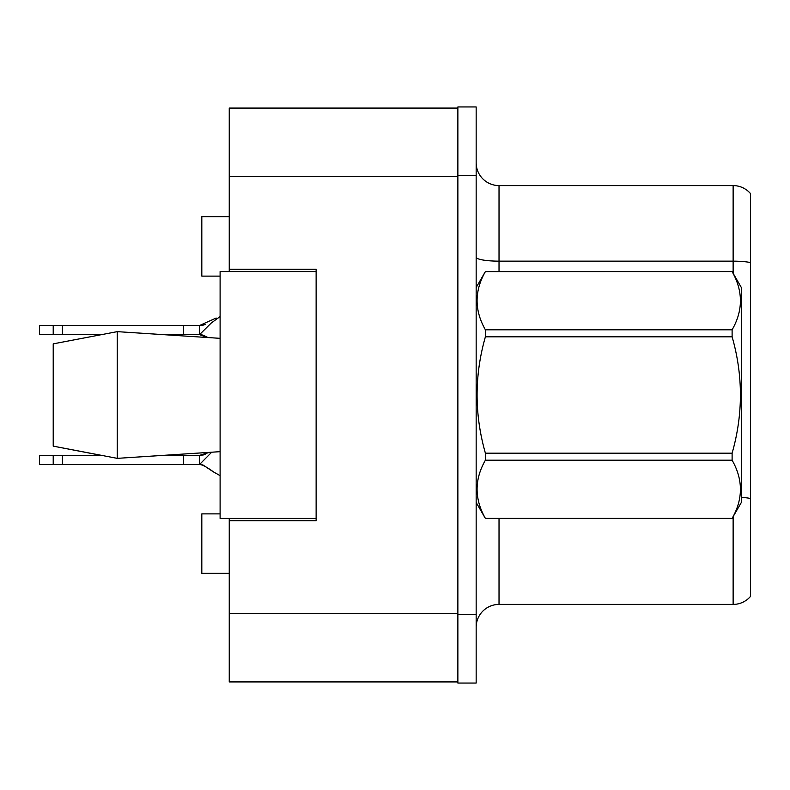 <?xml version="1.0" encoding="UTF-8"?>
<svg xmlns="http://www.w3.org/2000/svg" width="790" height="790" viewBox="0 0 790 790"><rect width="100%" height="100%" fill="white"/><g stroke="black" fill="none" stroke-linecap="round" stroke-linejoin="round"><path stroke-width="1.19" d="M229.248 518.457L229.248 681.918L457.874 681.918L457.874 108.082L229.248 108.082L229.248 271.543M229.248 269.262L316.128 269.262L316.128 520.738L229.248 520.738M220.104 513.885L201.815 513.885L201.815 573.323L229.248 573.323M220.104 276.115L201.815 276.115L201.815 216.677L229.248 216.677M476.163 627.28A22.861 22.861 0 0 1 499.023 604.409L733.13 604.409L733.13 516.709M457.874 614.472L457.874 683.054L476.163 683.054L476.163 614.472L457.874 614.472M476.163 175.528L476.163 106.946L457.874 106.946L457.874 175.528L476.163 175.528L476.163 614.472M750.5 193.589A22.861 22.861 0 0 0 733.13 185.591A22.861 22.861 0 0 1 750.5 193.589L750.5 596.411A22.861 22.861 0 0 1 733.13 604.409M750.5 262.547L750.5 264.334L750.5 262.547A22.861 3.97 180 0 0 733.13 261.154L733.13 185.591L499.023 185.591A22.861 22.861 0 0 1 476.163 162.72A22.861 22.861 0 0 0 499.023 185.591L499.023 271.543M750.5 264.334L750.5 498.48A22.861 3.97 180 0 0 741.356 497.354M476.163 287.55L485.396 271.543L732.113 271.543L741.356 287.55L741.356 502.45L732.113 518.388C743.183 499.073 743.183 479.678 732.113 460.195L485.396 460.195C474.326 479.51 474.326 498.915 485.396 518.388L732.113 518.457M732.113 271.543L485.396 271.612C474.326 290.927 474.326 310.322 485.396 329.805L485.396 336.807C474.326 375.507 474.326 414.296 485.396 453.193L485.396 460.195M485.396 329.805L732.113 329.805C743.183 310.49 743.183 291.085 732.113 271.612M732.113 329.805L732.113 336.807L485.396 336.807M485.396 453.193L732.113 453.193C743.183 414.296 743.183 375.507 732.113 336.807M732.113 453.193L732.113 460.195M476.163 502.45L485.396 518.457M485.396 518.388L732.113 518.388M53.216 343.867L117.226 331.642L53.216 343.867L53.216 446.133L117.226 458.358L220.104 451.663L117.226 458.358L53.216 446.133L101.15 455.356L39.5 455.356L39.5 464.5L53.216 464.5L53.216 455.356M163.728 455.356L209.478 452.364L199.534 455.356L163.728 455.356M117.226 331.642L220.104 338.337L117.226 331.642L117.226 458.358M316.128 518.457L220.104 518.457L220.104 271.543L316.128 271.543M211.69 452.216L199.534 464.5L53.216 464.5M205.262 454.428L199.534 455.356L199.534 464.5C202.289 464.639 207.069 467.186 213.873 472.144L220.104 475.649M183.527 464.5L183.527 455.356M62.45 464.5L62.45 455.356M220.104 316.553L211.177 323.08L199.534 334.644L163.728 334.644M216.164 318.034L199.534 325.5L39.5 325.5L39.5 334.644L53.216 334.644L53.216 325.5M205.262 324.572L199.534 325.5L199.534 334.644L207.484 337.508L199.534 334.644L207.484 337.508L199.534 334.644L207.484 337.508L199.534 334.644L207.484 337.508L199.534 334.644L207.484 337.508L199.534 334.644L207.484 337.508L199.534 334.644L207.484 337.508L199.534 334.644L207.484 337.508L199.534 334.644L207.484 337.508L199.534 334.644L202.882 335.079L199.534 334.644L202.882 335.079L199.534 334.644L202.882 335.079L199.534 334.644L202.882 335.079L199.534 334.644L202.882 335.079L199.534 334.644L202.882 335.079L199.534 334.644L202.882 335.079L199.534 334.644L202.882 335.079L199.534 334.644L202.882 335.079L199.534 334.644L202.882 335.079L207.977 337.537M101.15 334.644L53.216 334.644M183.527 334.644L183.527 325.5M62.45 334.644L62.45 325.5M229.248 613.326L457.874 613.326M229.248 176.674L457.874 176.674M499.023 518.457L499.023 604.409M733.13 273.291L733.13 261.154L499.023 261.154A22.861 3.97 0 0 1 476.163 257.185M214.169 472.371L202.902 464.945L199.534 464.5C202.289 464.639 207.069 467.186 213.873 472.144L213.873 472.144C207.069 467.186 202.289 464.639 199.534 464.5C202.289 464.639 207.069 467.186 213.873 472.144C207.069 467.186 202.289 464.639 199.534 464.5C202.289 464.639 207.069 467.186 213.873 472.144C207.069 467.186 202.289 464.639 199.534 464.5C202.289 464.639 207.069 467.186 213.873 472.144C207.069 467.186 202.289 464.639 199.534 464.5C202.289 464.639 207.069 467.186 213.873 472.144C207.069 467.186 202.289 464.639 199.534 464.5C202.289 464.639 207.069 467.186 213.873 472.144C207.069 467.186 202.289 464.639 199.534 464.5C202.289 464.639 207.069 467.186 213.873 472.144C207.069 467.186 202.289 464.639 199.534 464.5C202.289 464.639 207.069 467.186 213.873 472.144C207.069 467.186 202.289 464.639 199.534 464.5C202.289 464.639 207.069 467.186 213.873 472.144C207.069 467.186 202.289 464.639 199.534 464.5L202.882 464.935M203.455 454.941L199.534 455.356L203.455 454.941M203.455 325.085L199.534 325.5"/></g></svg>
